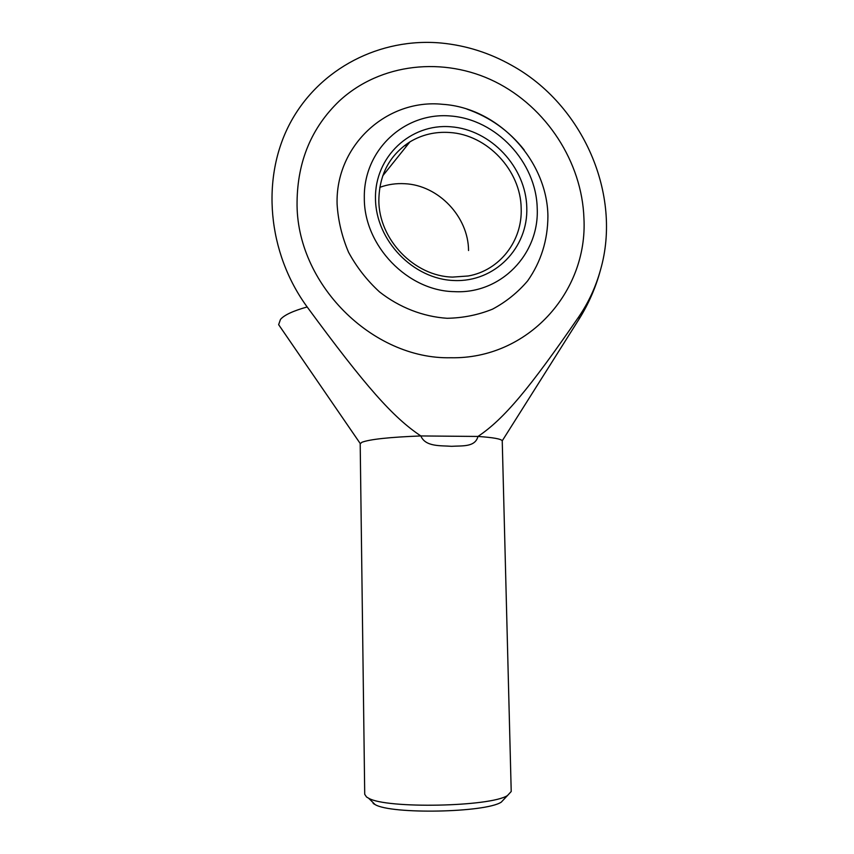 <?xml version="1.0" encoding="UTF-8"?>
<svg xmlns="http://www.w3.org/2000/svg" width="854" height="854" viewBox="0 0 854 854"><rect width="100%" height="100%" fill="white"/><g stroke="black" fill="none" stroke-linecap="round" stroke-linejoin="round"><path stroke-width="1.28" d="M364.722 794.316L366.547 797.006L368.618 798.212C386.115 808.877 490.399 806.881 507.479 795.544L511.215 791.498L502.237 440.824C501.266 438.945 493.174 437.494 477.962 436.447C475.144 447.411 462.227 445.596 451.563 446.322C441.144 445.446 425.399 447.112 420.851 435.946C389.552 437.163 369.91 439.276 361.904 442.276L360.196 443.792L364.722 794.316M307.162 306.96C267.323 252.442 260.897 177.91 290.189 123.019C319.556 68.085 380.51 37.362 441.39 43.052C466.145 45.475 489.534 52.884 511.578 65.288C583.143 104.69 622.256 194.701 600.49 269.928C595.836 286.731 588.652 302.284 578.948 316.578C529.629 388.271 504.17 418.93 477.962 436.447L420.851 435.946C393.032 417.446 365.597 386.467 307.162 306.96C293.061 310.92 284.158 315.073 280.486 319.417L278.639 324.659L282.3 329.996M297.064 201.832C297.555 161.139 311.635 127.524 339.284 101.018C380.318 62.972 443.877 56.257 495.181 81.76C546.539 107.337 581.98 162.153 583.933 218.197C587.99 292.292 527.505 359.278 450.837 357.751C372.365 359.641 295.665 283.475 297.064 201.832C295.665 283.475 372.365 359.641 450.837 357.751C527.505 359.278 587.99 292.292 583.933 218.197C581.98 162.153 546.539 107.337 495.181 81.76C443.877 56.257 380.318 62.972 339.284 101.018C311.635 127.524 297.555 161.139 297.064 201.832M575.756 324.371L579.215 318.894L578.948 316.578M373.166 803.443L375.087 804.575C391.313 814.513 485.424 812.698 501.255 802.152L504.757 798.437M406.91 145.66L404.497 145.586M337.095 204.117C335.334 145.308 387.022 98.456 442.671 104.316C498.394 107.817 547.254 160.467 547.916 216.137C547.788 240.177 541.041 261.751 527.676 280.838C517.802 292.452 506.091 301.889 492.544 309.148C478.208 314.945 463.071 317.987 447.122 318.286C423.082 316.685 399.491 307.536 379.518 291.908C367.017 280.432 356.694 267.227 348.571 252.293C341.942 236.697 338.12 220.642 337.095 204.117M364.316 197.957C363.388 149.92 404.668 111.938 450.485 115.984C496.313 119.325 536.131 162.089 537.209 208.088C539.547 254.076 500.924 294.32 454.264 291.641C407.71 290.979 363.889 245.856 364.316 197.957M385.378 172.54L383.852 172.839M449.556 132.498C435.209 131.537 422.015 134.654 409.973 141.839C389.67 155.065 379.293 174.494 378.856 200.103C378.568 239.387 414.382 276.386 452.652 277.091L468.259 275.981C499.803 270.44 522.52 240.796 521.175 208.408C520.844 170.48 487.314 134.601 449.556 132.498M379.795 187.357C387.801 184.421 396.149 183.204 404.817 183.717C438.518 185.201 468.419 216.809 468.547 250.532M450.72 126.776C490.869 129.605 525.893 167.117 526.79 207.479C528.274 247.863 494.818 282.418 454.029 280.518C413.251 279.237 375.739 240.497 375.482 198.608C374.628 156.677 410.571 123.35 450.72 126.776M360.239 443.546L278.639 324.659M502.237 440.824L579.215 318.894C588.737 303.629 595.825 287.307 600.49 269.928M501.255 802.152L507.479 795.544M375.087 804.575L368.618 798.212M524.164 149.92C509.037 130.79 489.961 117.19 466.946 109.12M409.973 141.839L382.709 175.871"/></g></svg>
